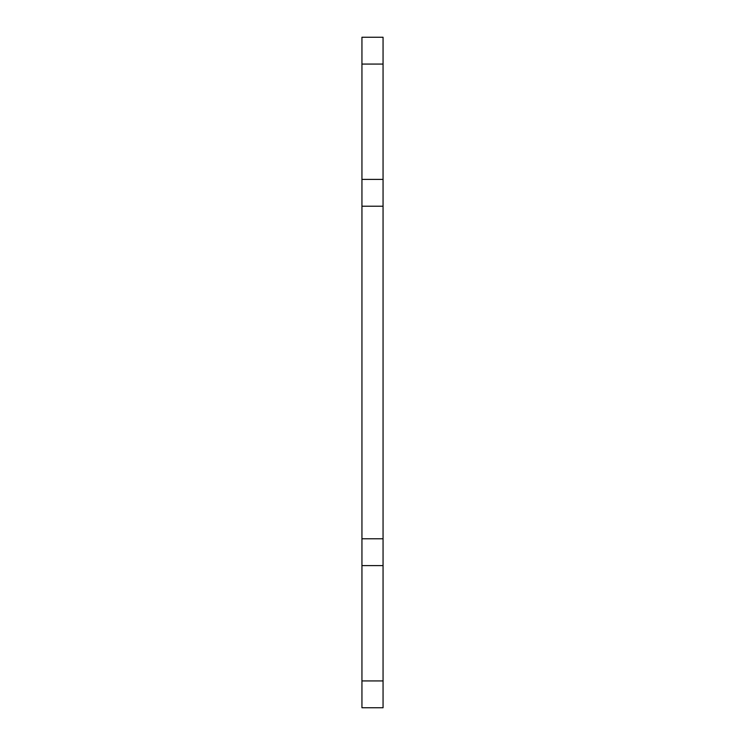 <?xml version="1.0" encoding="UTF-8"?>
<svg xmlns="http://www.w3.org/2000/svg" width="745" height="745" viewBox="0 0 745 745"><rect width="100%" height="100%" fill="white"/><g stroke="black" fill="none" stroke-linecap="round" stroke-linejoin="round"><path stroke-width="1.12" d="M383.06 680.93L383.06 538.784L361.94 538.784L361.94 707.75L383.06 707.75L383.06 680.93L361.94 680.93M383.06 179.396L383.06 37.25L361.94 37.25L361.94 206.216L383.06 206.216L383.06 179.396L361.94 179.396M383.06 538.784L383.06 206.216M361.94 538.784L361.94 206.216M383.06 565.604L361.94 565.604M383.06 64.07L361.94 64.07"/></g></svg>
